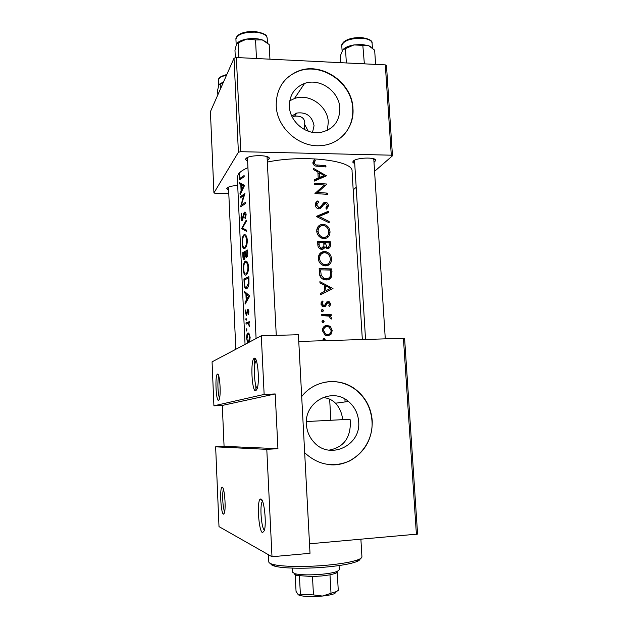 <?xml version="1.0" encoding="UTF-8"?>
<svg xmlns="http://www.w3.org/2000/svg" width="628" height="628" viewBox="0 0 628 628"><rect width="100%" height="100%" fill="white"/><g stroke="black" fill="none" stroke-linecap="round" stroke-linejoin="round"><path stroke-width="0.94" d="M254.269 358.282C257.496 355.911 259.937 381.29 257.15 388.795L255.816 390.812C251.812 392.5 250.211 359.703 254.207 358.313L254.269 358.282M260.942 498.97C264.105 499.017 266.751 523.681 264.286 530.739L262.535 532.662C258.618 531.508 256.656 500.312 260.392 499.032L260.942 498.97M217.453 374.123C219.635 372.396 221.244 394.313 219.274 399.29L218.568 400.342C215.969 401.559 214.815 374.924 217.421 374.139L217.453 374.123M222.281 487.187C224.439 487.093 226.166 508.39 224.361 513.139L223.435 514.151C220.868 513.523 219.517 487.94 221.998 487.226L222.281 487.187M289.736 100.802L294.446 98.533C309.204 92.936 327.887 106.132 328.295 122.248L327.353 130.373M312.532 132.335L314.063 125.678C312.053 116.078 306.291 111.863 296.785 113.048L291.769 116.062M308.262 131.213L304.423 123.991L304.8 122.421C304.242 117.789 300.836 115.701 294.595 116.149L292.295 117.153M339.858 108.283C339.403 91.5 319.942 77.66 304.58 83.43C294.454 87.465 289.39 95.142 289.39 106.454C289.791 121.534 305.593 134.847 320.147 132.516C333.107 129.753 339.677 121.675 339.858 108.283M352.967 108.487C352.261 82.268 321.12 61.097 297.609 71.372C283.291 77.856 276.163 89.294 276.21 105.692C276.791 127.955 299.446 147.918 321.136 145.602C340.117 144.416 354.475 127.358 352.967 108.487M343.948 134.73C350.291 127.46 353.219 118.81 352.732 108.754C352.025 82.558 320.908 61.403 297.413 71.671C290.529 74.473 285.112 79.01 281.163 85.282M322.925 397.493C328.075 397.995 332.259 399.903 335.478 403.215C339.356 407.219 341.758 412.627 342.684 419.441M358.651 421.569C357.999 413.365 354.608 406.661 348.469 401.473C332.212 386.926 304.297 401.716 306.393 424.363C306.841 431.161 309.306 437.041 313.788 442.018C329.504 460.552 361.281 445.613 358.651 421.569M328.994 450.166C343.445 447.466 350.565 438.101 350.346 422.071L350.063 419.269L306.386 421.545M304.674 452.733C318.129 465.065 333.044 467.836 349.411 461.054C364.844 452.435 372.451 439.035 372.239 420.839C371.156 407.8 365.606 397.328 355.589 389.423C339.418 376.737 314.408 379.791 301.691 396.535M329.096 464.665C352.653 467.428 374.107 445.001 371.98 420.854C370.897 407.823 365.347 397.367 355.338 389.462C345.793 382.538 335.305 380.191 323.875 382.428M354.749 163.822L352.716 162.126L353.242 161.129C356.351 157.518 375.999 156.89 375.811 160.399L373.998 162.385M373.268 159.693L373.77 158.821L385.286 338.853M228.639 190.127L226.786 188.628L226.936 188.172C228.325 186.689 231.913 185.802 237.698 185.519M247.636 161.357L245.556 159.473L245.768 158.845C247.668 154.849 269.593 154.535 269.365 158.484L267.481 160.532M267.073 157.377L276.273 335.36M247.934 167.66C242.989 169.811 239.755 172.041 238.24 174.356L237.321 177.379L245.053 344.387M362.332 339.544L352.057 171.287C353.682 160.509 304.14 154.417 267.559 162.016M244.111 175.557L240.43 178.046C239.951 178.697 239.637 178.376 239.48 177.08L239.378 173.862L239.142 177.379C239.307 179.545 239.747 180.157 240.477 179.216L244.166 176.727L244.111 175.557M240.131 196.839L240.186 198.001L243.695 195.387L240.595 206.808L245.43 203.582L245.375 202.404L241.301 204.956L244.959 193.495L240.131 196.839L241.49 196.854M246.215 220.122L241.615 228.647L246.749 231.473L246.694 230.201L242.377 228.113L246.278 221.394L246.215 220.122M247.628 249.999L242.73 252.629L242.895 256.185C242.997 258.658 243.413 259.819 244.151 259.67L245.21 256.475L246.569 257.378C247.511 256.499 247.903 254.905 247.746 252.597L247.628 249.999M243.954 278.965L244.143 283.055C244.268 287.302 245.038 289.21 246.459 288.786L246.843 288.566C247.848 287.883 248.562 286.266 248.978 283.715L248.884 276.681L243.954 278.965L246.262 278.934M248.46 314.4L248.924 311.692L247.762 309.573L246.325 314.173L245.705 309.918L245.493 312.885L246.396 315.366L247.84 310.766L248.46 314.4M249.316 321.662L246.003 322.902L246.058 324.095L248.131 323.491L249.465 326.356L248.774 323.059L249.371 322.878L249.316 321.662M249.638 341.444L250.132 337.503L249.285 333.923L247.66 333.138C246.89 334.065 246.569 335.894 246.686 338.625L247.652 342.864M326.474 175.832L313.537 168.39L313.608 169.701L317.862 171.939L318.208 178.014L314.173 179.812L314.251 181.123L326.474 175.832M317.862 200.897C316.19 201.643 315.311 202.985 315.248 204.916C315.499 206.989 316.591 208.292 318.529 208.841L325.594 203.409L327.259 205.513L325.846 208.017L326.662 209.163L328.507 205.756C328.311 203.912 327.416 202.742 325.822 202.255L323.632 202.813L320.17 207.248L318.938 207.68L316.591 204.956L318.584 202.067L317.862 200.897L315.915 202.742L316.645 203.88L315.256 204.995M330.006 231.732C329.567 228.019 327.698 225.609 324.409 224.502L323.051 224.298C319.016 224.541 316.904 226.857 316.732 231.253C317.14 234.762 318.946 237.101 322.156 238.279L323.93 238.569C327.918 238.405 329.951 236.12 330.006 231.732L328.75 232.721M331.576 258.877C331.207 255.463 329.551 253.131 326.607 251.883L324.605 251.498C320.555 251.789 318.443 254.152 318.263 258.579C318.6 261.813 320.209 264.082 323.09 265.393L325.485 265.872C329.488 265.636 331.521 263.305 331.576 258.877L330.328 259.725M332.981 288.566L319.895 281.65L319.974 283L324.276 285.112L324.629 291.361L320.555 293.409L320.633 294.752L332.981 288.566M323.553 310.64L322.392 309.494L321.355 310.664L321.991 311.676L322.525 311.81L323.553 310.64L321.779 311.527M324.174 321.685L323.012 320.539L321.976 321.717L322.58 322.714L323.145 322.863L324.174 321.685L322.337 322.525M323.255 340.494L325.194 339.748L324.032 338.61L322.988 339.795M332.243 330.564L330.501 326.693L327.11 325.32C324.127 325.642 322.588 327.424 322.478 330.666L325.006 335.077L327.706 335.854L330.948 334.434L332.243 330.564L331.113 331.027M331.152 314.29L321.732 314.314L321.803 315.562L329.26 316.143L330.257 318.396L331.27 319.087L331.521 318.004L329.865 315.523L331.223 315.531L331.152 314.29L329.417 315.107L329.457 315.719M329.567 306.652L330.721 304.085L329.339 301.793L326.756 301.95L324.684 305.224L323.797 305.569L322.156 303.787L323.051 301.778L322.117 300.961L320.971 303.866L322.596 306.495L325.359 306.338L327.463 303.081L328.279 302.743L329.598 304.07L328.727 305.805L329.567 306.652M319.165 268.588L319.401 272.85C319.409 275.857 320.696 278.023 323.279 279.334L326.12 279.939C328.954 280.033 330.854 278.722 331.82 275.99L331.851 268.91L319.165 268.588M330.273 241.694L317.627 241.199L317.831 244.896C317.933 246.93 318.891 248.343 320.712 249.135L321.779 249.316C323.412 249.285 324.448 248.445 324.888 246.788L327.643 248.484C329.763 248.28 330.689 246.898 330.43 244.339L330.273 241.694L328.844 242.816M328.515 211.212L316.229 216.432L329.182 222.783L329.111 221.488L318.985 216.424L328.593 212.507L328.515 211.212L327.094 212.445L327.133 213.08M314.369 183.188L314.432 184.397L324.401 184.993L314.95 193.55L327.541 194.342L327.471 193.134L317.642 192.443L326.945 184.043L314.369 183.188M325.893 165.753L317.65 165.007C315.947 165.219 314.809 164.544 314.228 162.974L315.248 160.454L314.212 159.693L312.893 162.856C313.482 165.305 315.052 166.42 317.587 166.2L325.956 166.954L325.893 165.753L324.872 166.828M246.89 329.771L246.474 328.829L246.631 331.019L246.89 329.771M246.396 319.126L245.98 318.2L246.137 320.382L246.396 319.126M249.795 295.937L244.543 291.518L244.598 292.813L245.925 294.179L246.207 300.215L245.069 302.814L245.124 304.109L249.795 295.937M248.594 266.759C248.06 262.575 246.93 260.714 245.21 261.17L244.959 261.334C243.75 262.74 243.24 265.432 243.421 269.404C243.633 273.565 244.449 275.464 245.886 275.103L246.192 274.923C247.754 273.541 248.555 270.825 248.594 266.759M247.33 240.147C246.804 235.995 245.681 234.205 243.97 234.778L243.797 234.896C242.549 236.34 242.016 239.087 242.204 243.146C242.408 247.267 243.217 249.088 244.645 248.617L244.873 248.468C246.466 247.055 247.283 244.276 247.33 240.147M241.607 213.198L241.019 217.822C241.144 219.996 241.529 220.962 242.173 220.726L244.582 213.339L245.462 214.862L244.81 217.822L245.226 218.701L246.129 214.674C245.941 212.727 245.407 211.895 244.528 212.162L243.719 213.371L242.118 219.549L241.364 217.516L241.607 213.198M244.575 185.441L239.464 182.607L239.527 183.863L240.814 184.711L241.089 190.59L240.037 194.853L244.575 185.441M215.639 446.838L266.79 449.35L271.995 556.738L218.999 526.617L215.639 446.838L224.07 446.343L277.929 448.682L266.79 449.35M304.737 129.69L304.423 123.991M385.309 64.88L386.495 65.72L392.476 155.799L391.291 155.187L385.309 64.88L236.364 57.525L240.783 151.686L238.397 152.243L234.016 58.231L236.364 57.525M391.291 155.187L240.783 151.686M238.397 152.243L213.928 192.929L210.411 111.666L234.016 58.231M228.796 193.55L215.388 193.393L213.928 192.929M353.195 189.892L356.194 187.293M374.571 171.342L392.476 155.799M416.411 534.452L403.419 338.311L404.605 338.461L417.589 534.083L309.51 543.801M403.419 338.311L298.771 341.451M264.137 394.431L213.912 405.821L212.068 361.861L261.295 335.776L264.137 394.431L275.205 393.944L222.304 405.429L224.07 446.343M261.295 335.776L298.41 334.732L310.012 553.307L271.995 556.738M222.304 405.429L213.912 405.821M277.929 448.682L275.205 393.944M256.279 360.503L255.91 360.959C253.225 364.64 254.316 386.887 257.268 388.41M262.543 501.23L262.221 501.654C259.584 505.367 261.374 528.611 264.451 530.142M223.466 489.416C221.935 492.336 222.83 509.018 224.683 511.749M218.834 376.313C217.257 379.116 217.822 395.342 219.596 398.026M323.373 338.861L324.032 338.61M329.276 327.219L330.501 326.693M330.257 333.319L329.127 335.156L330.948 334.434M329.127 335.156L328.358 335.807M324.393 326.254L327.11 325.32M325.139 326.183L327.259 326.568M331.113 330.564C331.027 333.013 329.865 334.355 327.628 334.606L325.547 333.994L323.663 330.634C323.742 328.169 324.911 326.819 327.172 326.568L329.103 327.102L331.113 330.564M325.587 335.399L327.628 334.606M325.649 335.399L327.871 334.591M322.517 331.121L323.663 330.634M324.904 327.439L322.784 328.389M322.258 320.892L323.012 320.539M321.787 315.28L329.417 315.107M328.915 315.97L329.865 315.523M330.422 318.506L331.521 318.004M321.583 309.902L322.392 309.494M329.504 304.706L330.721 304.085M328.97 305.546L328.868 305.938M326.207 303.732L327.463 303.081M325.563 304.062L325.147 304.58M324.982 304.855L323.891 306.809M324.645 306.707L325.359 306.338M321.049 302.853L323.051 301.778M321.041 304.384L322.156 303.787M322.329 306.331L323.797 305.569M326.262 302.476L328.169 301.503M326.317 302.476L327.785 302.861M330.195 288.605L331.513 289.218L332.973 288.393M320.563 293.543L324.629 291.361M324.323 285.905L324.959 286.195M330.587 288.385L325.908 290.725L325.634 285.795L330.587 288.385L325.908 290.725M324.354 286.549L325.634 285.795M319.236 269.946L320.421 269.938M324.951 269.891L330.399 269.836L331.851 268.91M330.571 275.441L330.328 276.901L331.82 275.99M330.328 276.901L328.687 279.539M320.578 269.828L330.666 270.079L330.618 275.229C329.959 277.584 328.428 278.746 326.05 278.706L323.875 278.243L321.222 275.339L320.578 269.828L319.283 270.699M324.401 279.719L326.05 278.706M324.88 279.821L327.824 278.463M320.029 276.108L321.222 275.339M320.029 253.414L322.745 252.841L324.605 251.498M330.171 260.777L328.036 265.416M330.336 258.862C330.281 262.465 328.648 264.388 325.414 264.639L323.546 264.262C321.175 263.163 319.856 261.256 319.605 258.54C319.707 254.937 321.403 252.998 324.676 252.723L326.34 253.045C328.711 254.128 330.045 256.067 330.336 258.862M323.907 265.652L325.414 264.639M324.598 265.785L327.227 264.357M318.357 259.435L319.605 258.54M320.924 254.403L318.396 256.577M317.713 242.785L318.6 242.785M323.836 242.777L324.927 242.769M328.02 242.769L328.844 242.761M329.009 246.309L328.475 248.405M322.611 249.238L323.059 248.146L324.888 246.788M329.096 242.832L329.198 244.48C329.41 246.129 328.86 247.055 327.549 247.259L327.031 247.157L325.123 242.62L329.096 242.832M326.332 248.146L327.549 247.259M326.701 248.303L327.502 247.291M323.915 244.386L325.171 243.444M323.648 246.718L324.001 247.448M323.883 243.562L325.123 242.62M323.828 242.573L323.867 245.925L321.709 248.091L321.136 247.997C319.699 247.204 319.032 245.933 319.134 244.19L319.04 242.447L323.828 242.573M320.437 249.041L321.709 248.091M320.916 249.198L321.779 248.091M317.854 245.179L319.134 244.19M317.752 243.444L319.04 242.447M321.277 225.782L323.051 224.298M328.625 233.522L326.858 237.988M318.129 226.567L321.144 225.837M328.766 231.701C328.719 235.264 327.078 237.149 323.86 237.353L322.494 237.133C319.848 236.136 318.372 234.166 318.074 231.23C318.176 227.65 319.856 225.75 323.13 225.515L324.229 225.68C326.905 226.63 328.42 228.639 328.766 231.701M322.541 238.381L323.86 237.353M323.656 238.554L325.963 236.976M316.842 232.242L318.074 231.23M319.103 227.493L316.795 229.644M317.061 216.809L327.094 212.445M318.043 217.249L318.985 216.424M328.185 222.249L329.111 221.488M315.452 206.015L316.591 204.956M317.87 208.653L318.938 207.68M318.726 208.559L320.17 207.248M322.737 203.888L323.86 203.676L325.477 202.2M323.86 203.676L324.503 203.747M327.078 206.62L328.507 205.756M327.117 206.997L326.591 209.061M322.957 205.183L324.048 204.179M322.337 205.741L321.128 207.53L322.91 205.913M321.128 207.53L320.382 208.59M323.985 185.401L325.54 185.417L326.945 184.043M316.465 193.597L317.642 192.443M326.317 194.225L327.471 193.134M314.942 193.479L324.401 184.993M314.243 180.935L316.308 179.977L318.208 178.014M323.349 176.248L324.323 176.719M324.095 175.487L319.471 177.465L319.205 172.676L324.095 175.487L322.509 177.104L317.627 179.365L319.471 177.465M317.972 173.964L319.205 172.676M317.587 178.658L317.627 179.365M312.901 162.33L313.309 162.613L315.248 160.454M313.309 162.613L312.932 163.233M313.003 163.625L314.369 162.11M313.184 164.136L314.228 162.974M248.35 332.966L247.934 332.973M249.63 337.636L248.35 341.962C247.589 341.993 247.142 340.839 247 338.492L247.989 334.182C248.837 334.12 249.379 335.274 249.63 337.636L250.14 337.621M249.449 341.93L248.35 341.962M246.89 330.014L246.286 330.03M249.371 322.816L246.003 322.902M249.544 325.806L249.002 325.822M249.552 325.171L249.041 325.178M249.065 323.467L248.131 323.491M246.396 319.401L245.791 319.409M248.68 313.686L248.084 313.702M248.924 311.849L248.421 311.865M248.798 310.75L247.974 310.766M246.992 314.157L246.325 314.173M247.079 313.71L246.592 313.717M247.322 312.092L246.851 312.1M248.617 310.201L247.228 310.232M245.666 302.798L245.069 302.814M246.969 300.208L246.207 300.215M247.408 294.147L245.925 294.179M245.784 292.797L244.598 292.813M248.562 296.243L246.639 299.383L246.419 294.611L248.562 296.243L249.575 296.228M247.456 299.368L246.639 299.383M248.005 294.587L246.419 294.611M244.371 279.923L248.28 278.118L248.343 283.228L246.404 287.585C245.595 287.977 245.03 287.169 244.708 285.167L244.371 279.923M248.955 278.11L248.28 278.118M249.026 283.22L248.343 283.228M247.738 287.569L246.404 287.585M246.262 261.162L245.21 261.17M247.927 267.073C247.911 270.401 247.283 272.638 246.035 273.784L245.831 273.91C244.63 274.185 243.947 272.583 243.766 269.114C243.633 265.88 244.064 263.674 245.061 262.488L245.265 262.363C246.647 262.033 247.534 263.603 247.927 267.073L248.602 267.065M247.071 273.902L245.831 273.91M244.622 252.621L242.73 252.629M247.267 256.467L245.21 256.475M247.024 251.467L246.357 256.279C245.611 256.193 245.234 255.133 245.25 253.108L245.21 252.315L247.691 251.467M247.762 253.084L247.102 253.084M247.354 256.271L246.357 256.279M244.7 252.582L244.794 255.871L244.096 258.485C243.531 258.367 243.232 257.284 243.217 255.227L243.138 253.547L245.218 252.574M245.666 255.863L244.794 255.871M244.873 258.477L244.096 258.485M245.187 234.778L243.97 234.778M246.671 240.493C246.647 243.868 246.011 246.152 244.747 247.33L244.59 247.432C243.405 247.793 242.722 246.255 242.541 242.816C242.4 239.519 242.848 237.266 243.884 236.057L244.025 235.963C245.399 235.539 246.278 237.046 246.671 240.493L247.346 240.485M245.768 247.432L244.59 247.432M243.303 228.647L241.615 228.647M243.617 228.82L241.623 228.812M242.801 219.557L242.118 219.549M243.028 218.787L242.51 218.787M244.535 213.379L243.719 213.371M245.195 212.162L244.528 212.162M245.587 217.83L244.81 217.822M246.137 214.862L245.462 214.862M242.958 204.971L241.301 204.956M244.3 195.394L243.695 195.387M240.461 193.597L239.982 193.589M241.701 190.598L241.089 190.59M243.334 184.75L240.814 184.711M241.56 183.894L239.527 183.863M243.374 186.014L241.505 189.625L241.293 184.985L244.198 186.029M242.165 189.632L241.505 189.625M243.978 185.024L241.293 184.985M360.103 558.818C360.205 559.744 358.973 560.718 356.39 561.722C350.652 563.858 341.051 565.585 327.588 566.911C306.872 568.929 283.134 568.544 274.852 566.189C272.167 565.467 270.833 564.635 270.841 563.709M268.454 554.728L268.8 561.911C268.855 562.837 270.236 563.669 272.945 564.391C281.548 566.809 306.37 567.194 328.028 565.098C342.103 563.716 352.12 561.927 358.086 559.729C360.7 558.716 361.987 557.743 361.932 556.816L360.896 539.311M256.891 58.545L255.934 58.49M235.335 57.839L234.974 50.264L236.458 44.274L238.193 42.877L246.733 39.054L255.557 39.933L262.3 39.909L269.192 44.533L269.946 59.189M256.452 58.145L255.557 39.933M238.891 57.65L238.193 42.877M266.209 42.013L262.3 39.909C257.684 38.457 252.495 38.175 246.733 39.054C242.298 39.854 239.166 41.173 237.337 43.002M217.845 94.844L217.633 90.126L218.819 85.078L223.38 82.307M220.436 88.98L220.216 84.183M223.576 81.86L219.439 84.176M371.156 47.069L368.652 45.718L361.979 44.478L354.004 44.918L368.652 45.718L374.665 50.177L375.591 64.401M368.989 45.852L371.124 47.045M364.366 63.852L362.858 45.789M363.981 63.459L363.463 63.805M346.358 62.957L345.479 48.615L354.004 44.918C348.98 45.805 345.416 47.257 343.32 49.29M340.839 62.69L340.415 55.68L342.786 49.918L345.479 48.615M337.26 571.417L337.244 572.375L335.619 573.348L329.99 574.84L321.787 575.962L312.485 576.535L296.754 575.476C295.027 574.973 294.422 574.385 294.932 573.717M292.491 568.112L292.711 572.32L294.87 573.702C300.859 575.06 309.965 575.232 322.203 574.204C329.205 573.505 334.237 572.555 337.299 571.378L339.301 569.761L339.065 565.561M322.855 278.973L325.178 278.628M325.155 265.644L323.624 265.573M312.485 576.535L313.458 594.904L322.36 596.05L336.451 591.56L338.264 590.391L337.244 572.375M329.99 574.84L331.003 593.115M295.152 573.968L296.047 591.388L298.292 594.81L299.305 595.022L300.372 594.237L313.458 594.904M299.43 576.017L300.372 594.237M336.514 591.529L334.779 593.515C332.181 594.598 328.036 595.446 322.36 596.05C312.383 596.938 304.839 596.733 299.744 595.438L298.292 594.81M324.645 305.514L326.576 304.517M330.783 272.442L332.008 271.665M319.369 272.262L320.673 271.406M329.205 245.242L330.43 244.339M316.63 166.122L317.65 165.007M248.994 279.052L248.327 279.06M245.258 253.367L244.739 253.367M243.633 215.938L243.13 215.938M242.133 177.967L240.555 177.944M254.505 31.447C269.161 33.857 266.327 37.146 267.19 38.065C266.515 34.799 262.331 32.821 254.63 32.138C243.413 32.177 237.18 34.524 235.924 39.179C235.728 38.253 236.356 37.028 237.824 35.506C240.964 32.758 246.482 31.4 254.379 31.439M226.512 75.219C221.244 76.365 218.544 78.045 218.395 80.243C219.125 78.94 216.935 77.425 226.826 74.512M361.398 37.531C368.981 38.755 372.545 40.624 372.098 43.136C371.572 40.388 368.071 38.748 361.579 38.206C349.898 38.371 343.304 40.859 341.781 45.679L342.111 51.072M294.595 116.149L296.785 113.048M294.446 98.533L304.58 83.43M335.478 403.215L348.469 401.473M374.029 158.915L375.811 160.399M267.442 156.804L269.365 158.484M255.722 385.129L255.981 390.632M254.458 358.455L254.772 365.072M344.913 399.031L345.086 401.928M247.306 157.636L245.556 159.473M228.05 187.293L226.786 188.628M354.286 160.391L352.716 162.126M255.91 360.959L256.428 360.943M262.221 501.654L262.692 501.623M223.011 488.129L221.998 487.226M218.418 375.065L217.421 374.139M262.339 500.759L260.392 499.032M256.106 360.079L254.207 358.313M324.629 338.775L323.035 339.395M329.645 326.026L328.122 326.678M325.547 333.994L324.268 334.512M323.561 320.68L321.999 321.395M322.91 309.612L321.371 310.389M323.137 305.404L321.952 306.024M329.339 301.793L327.549 302.727M323.875 278.251L322.651 279.013M326.607 251.883L325.351 252.786M323.546 264.262L322.376 265.055M327.031 247.157L325.971 247.942M321.136 247.997L320.021 248.829M324.409 224.502L323.192 225.515M322.494 237.133L321.387 238.004M318.663 207.648L317.658 208.567M325.822 202.247L324.236 203.7M247.66 333.138L248.633 333.115M248.594 341.82L249.504 341.797M246.396 314.126L247 314.11M247.605 309.659L248.233 309.643M246.686 287.428L247.832 287.412M244.959 261.334L246.537 261.319M246.035 273.792L247.149 273.777M246.443 256.232L247.369 256.224M244.159 258.438L244.881 258.438M243.797 234.896L245.375 234.896M244.747 247.338L245.831 247.33M244.488 212.186L245.242 212.193M240.43 178.046L241.976 178.077M274.852 566.189L272.945 564.391M356.39 561.722L358.086 559.729M354.53 160.266L365.543 339.45M235.924 39.179L236.191 44.973M267.19 38.065L267.442 42.971M218.395 80.243L218.63 85.581M228.498 187.089L235.822 349.278M256.091 338.531L247.456 157.557M372.098 43.136L372.42 48.042M341.781 45.679C341.506 44.8 342.221 43.505 343.924 41.786C347.614 38.905 353.376 37.484 361.218 37.515M296.754 575.476L294.87 573.702M330.846 420.242L329.653 399.165M335.619 573.348L337.299 571.378M299.744 595.438L299.305 595.022M334.779 593.515L336.451 591.56"/></g></svg>
